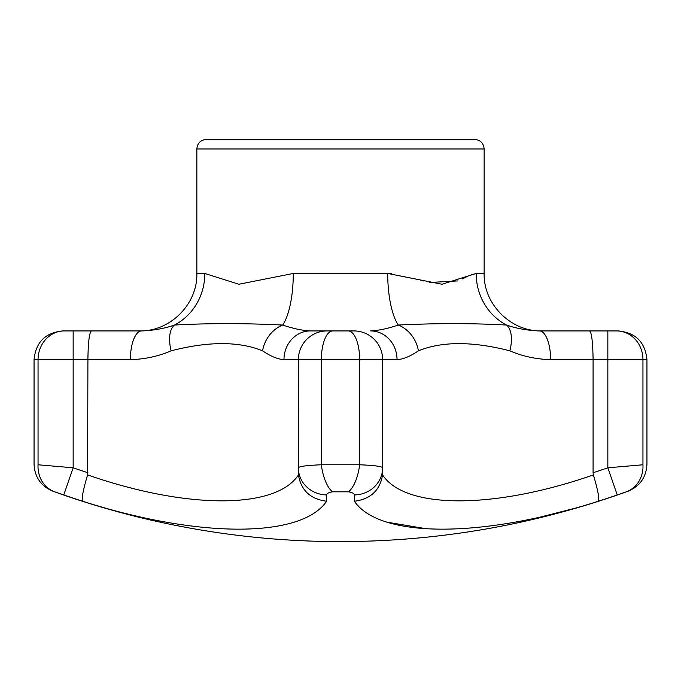 <?xml version="1.0" encoding="UTF-8"?>
<svg xmlns="http://www.w3.org/2000/svg" width="681" height="681" viewBox="0 0 681 681"><rect width="100%" height="100%" fill="white"/><g stroke="black" fill="none" stroke-linecap="round" stroke-linejoin="round"><path stroke-width="1.02" d="M87.909 472.742A817.089 817.089 0 0 1 73.156 467.796L73.156 359.653L38.051 359.653A28.73 26.329 -90 0 1 64.38 330.923L91.433 330.923L73.156 330.923L73.156 359.653L87.909 359.653L87.594 474.895C187.139 509.575 275.975 509.388 298.44 474.904C301.028 490.371 310.425 499.147 326.625 501.25L326.625 494.942C326.752 493.504 328.736 492.465 332.566 491.818L348.434 491.818C352.273 492.474 354.256 493.512 354.375 494.942L354.375 501.242C379.811 538.501 482.71 538.416 598.31 501.242A845.819 845.819 0 0 0 617.241 494.942L626.333 491.818C628.529 491.078 628.529 491.078 626.333 491.818A28.73 26.099 71.4 0 0 642.949 464.774C648.269 464.059 648.269 464.059 642.949 464.774L607.844 467.796A817.089 817.089 0 0 1 593.083 472.75L593.083 359.653C592.845 342.168 591.67 332.592 589.559 330.923L616.62 330.923L607.844 330.923L607.844 467.796L617.241 494.942M326.625 501.25C301.411 538.416 198.707 538.501 82.673 501.242A845.819 845.819 0 0 1 63.759 494.942L54.667 491.818C52.471 491.078 52.471 491.078 54.667 491.818A28.73 26.099 -71.4 0 1 38.051 464.774C32.731 464.059 32.731 464.059 38.051 464.774L38.051 359.653L34.05 359.653C35.77 342.22 45.346 332.643 62.78 330.923L64.38 330.923M34.05 359.653L34.05 464.238C34.722 477.211 41.039 486.225 53.016 491.256L53.084 491.282M387.591 522.267L427.149 528.89M486.106 526.464L490.933 525.86M544.102 516.113L572.9 508.784M642.949 464.774L642.949 359.653L646.95 359.653L646.95 464.238C646.278 477.211 639.961 486.225 627.984 491.256C535.07 524.693 439.245 541.472 340.5 541.608A845.93 845.93 0 0 1 53.016 491.256M391.83 273.609L387.71 273.464L441.995 284.249L476.172 273.464L484.148 273.464L484.148 148.969L196.852 148.969C197.422 143.155 200.614 139.963 206.428 139.392L474.572 139.392C480.386 139.963 483.578 143.155 484.148 148.969M593.083 472.75L593.398 474.904C494.542 509.388 405.289 509.575 382.56 474.904L382.637 359.653A28.73 28.73 0 0 0 353.907 330.923L310.383 330.923A28.73 26.414 -90 0 0 283.968 359.653C277.72 359.236 270.587 356.291 262.585 350.817C238.912 341.232 208.429 341.232 171.152 350.817A28.73 14.633 -109.9 0 1 174.498 325.033A57.459 54.267 -90 0 0 204.836 273.464L238.852 284.249L293.29 273.464L387.71 273.464A57.459 18.881 -90 0 0 398.266 325.033C436.138 323.186 472.222 323.186 506.502 325.033A57.459 54.267 90 0 1 476.172 273.464L469.635 275.371M466.545 276.861L462.433 278.895M457.947 280.912L429.175 282.513M423.412 280.972L420.645 280.163M370.617 330.923C378.968 330.472 388.179 328.514 398.266 325.033A28.73 23.248 60.1 0 1 418.415 350.817C410.413 356.291 403.288 359.236 397.032 359.653A28.73 26.414 90 0 0 370.617 330.923M262.585 350.817A28.73 23.248 -60.1 0 1 282.734 325.033C292.804 328.506 302.015 330.472 310.383 330.923L327.093 330.923A28.73 28.73 0 0 0 298.363 359.653L298.44 474.904M171.152 350.817C158.503 356.291 144.908 359.236 130.369 359.653L87.909 359.653C88.147 342.168 89.322 332.592 91.433 330.923L141.657 330.923C153.574 330.472 164.513 328.514 174.498 325.033C208.667 323.186 244.751 323.186 282.734 325.033A57.459 18.881 90 0 0 293.29 273.464L293.29 273.464M646.95 359.653C645.23 342.22 635.654 332.643 618.22 330.923L616.62 330.923A28.73 26.329 90 0 1 642.949 359.653L550.631 359.653C536.1 359.236 522.506 356.291 509.848 350.817C472.537 341.232 442.054 341.232 418.415 350.817M509.848 350.817A28.73 14.633 109.9 0 0 506.502 325.033C516.462 328.506 527.409 330.472 539.343 330.923L589.559 330.923M382.56 474.904C379.972 490.363 370.575 499.147 354.375 501.242M593.398 474.904C597.969 490.363 599.612 499.147 598.31 501.242M539.343 330.923A28.73 11.288 90 0 1 550.631 359.653M397.032 359.653L382.637 359.653A28.73 28.73 0 0 0 353.907 330.923L327.093 330.923M326.625 494.942A28.73 27.146 180 0 1 298.363 467.796C299.078 466.383 306.739 465.378 321.347 464.774A28.73 11.39 81.7 0 0 332.566 491.818M38.051 464.774L73.156 467.796L63.759 494.942M348.434 491.818A28.73 11.39 -81.7 0 0 359.653 464.774C374.295 465.387 381.956 466.391 382.637 467.796A28.73 27.146 180 0 1 354.375 494.942M130.369 359.653A28.73 11.288 -90 0 1 141.657 330.923L139.392 330.923C170.105 331.715 197.643 304.16 196.852 273.464L196.852 148.969M539.284 330.923L537.003 330.889M532.465 330.617L522.608 329.187M87.594 474.895C83.014 490.363 81.379 499.139 82.673 501.242M332.839 330.923A28.73 11.492 90 0 0 321.347 359.653L321.347 464.774L359.653 464.774L359.653 359.653L283.968 359.653M204.836 273.464L196.852 273.464M382.637 359.653L359.653 359.653A28.73 11.492 -90 0 0 348.161 330.923M484.148 273.464C483.357 304.16 510.903 331.715 541.608 330.923"/></g></svg>
